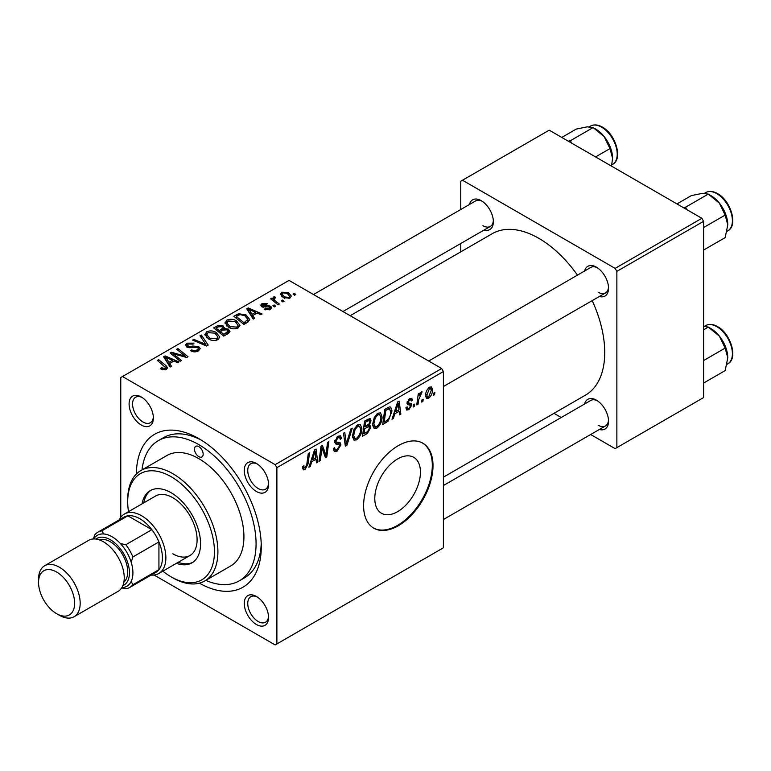 <?xml version="1.0" encoding="UTF-8"?>
<svg xmlns="http://www.w3.org/2000/svg" width="771" height="771" viewBox="0 0 771 771"><rect width="100%" height="100%" fill="white"/><g stroke="black" fill="none" stroke-linecap="round" stroke-linejoin="round"><path stroke-width="1.16" d="M397.614 511.655A32.286 18.639 120 0 0 418.701 483.205A32.286 18.639 120 0 0 413.757 457.338A32.286 18.639 120 0 0 397.614 458.938A32.286 18.639 120 0 0 376.527 487.378A32.286 18.639 120 0 0 381.472 513.255A32.286 18.639 120 0 0 397.614 511.655M398.308 525.755A49.065 28.325 120 0 0 430.363 482.521A49.065 28.325 120 0 0 422.836 443.2A49.065 28.325 120 0 0 398.308 445.638A49.065 28.325 120 0 0 366.254 488.872A49.065 28.325 120 0 0 373.781 528.183A49.065 28.325 120 0 0 398.308 525.755M373.434 527.981A49.065 28.325 120 0 0 397.614 525.35A49.065 28.325 120 0 0 429.572 482.434A49.065 28.325 120 0 0 422.489 443.007M256.415 624.5A17.174 9.917 60 0 1 244.272 603.471A17.174 9.917 60 0 1 256.415 596.455L256.415 596.455A17.174 9.917 60 0 1 268.559 617.484A17.174 9.917 60 0 1 256.415 624.5M257.321 597.014A14.716 8.5 -120 0 0 250.797 596.725A14.716 8.5 -120 0 0 248.541 608.521A14.716 8.5 -120 0 0 258.15 621.493A14.716 8.5 -120 0 0 265.513 622.226A14.716 8.5 -120 0 0 268.53 616.424M141.238 425.004A17.174 9.917 60 0 1 129.094 403.975A17.174 9.917 60 0 1 141.238 396.959L141.238 396.959A17.174 9.917 60 0 1 153.381 417.988A17.174 9.917 60 0 1 141.238 425.004M142.143 397.518A14.716 8.5 -120 0 0 135.619 397.238A14.716 8.5 -120 0 0 133.354 409.025A14.716 8.5 -120 0 0 142.972 421.997A14.716 8.5 -120 0 0 150.335 422.73A14.716 8.5 -120 0 0 153.352 416.938M256.415 491.503A17.174 9.917 60 0 1 244.272 470.474A17.174 9.917 60 0 1 256.415 463.458L256.415 463.458A17.174 9.917 60 0 1 268.559 484.487A17.174 9.917 60 0 1 256.415 491.503M257.321 464.017A14.716 8.5 -120 0 0 250.797 463.728A14.716 8.5 -120 0 0 248.541 475.524A14.716 8.5 -120 0 0 258.15 488.496A14.716 8.5 -120 0 0 265.513 489.228A14.716 8.5 -120 0 0 268.53 483.427M584.62 270.997A17.174 9.917 60 0 1 596.407 267.171L596.407 267.171A17.174 9.917 60 0 1 608.541 288.2A17.174 9.917 60 0 1 599.337 296.488M597.303 267.73A14.716 8.5 -120 0 0 590.779 267.441L428.695 361.021M469.443 204.498A17.174 9.917 60 0 1 481.22 200.672L481.22 200.672A17.174 9.917 60 0 1 493.363 221.701A17.174 9.917 60 0 1 484.159 229.989M482.126 201.231A14.716 8.5 -120 0 0 475.601 200.942L313.508 294.522M584.62 403.994A17.174 9.917 60 0 1 596.407 400.168L596.407 400.168A17.174 9.917 60 0 1 608.541 421.197A17.174 9.917 60 0 1 599.337 429.486M597.303 400.727A14.716 8.5 -120 0 0 590.779 400.438L443.412 485.528M136.38 474.011A88.308 50.992 60 0 1 198.831 438.622L198.831 438.622A88.308 50.992 60 0 1 261.273 546.784A88.308 50.992 60 0 1 199.4 583.165M201.491 440.222A80.955 46.742 -120 0 0 163.558 437.62L158.354 440.626A80.955 46.742 -120 0 0 142.009 469.886M443.412 477.162L585.42 395.176A93.214 53.816 -120 0 0 592.195 300.613M577.479 275.122A93.214 53.816 -120 0 0 538.813 238.326A93.214 53.816 -120 0 0 492.206 233.709L350.188 315.705M441.677 368.519L443.412 371.526L276.885 467.669L275.151 464.662L441.677 368.519L289.029 280.393L120.768 377.53L120.768 517.322M276.885 467.669L276.885 643.93L275.151 644.932L154.094 575.041M382.069 417.005C382.088 421.448 380.325 425.178 376.778 428.204L374.166 428.512L372.605 424.551L374.272 417.381L377.877 413.189L380.585 412.919L382.069 417.005L380.681 416.205M394.848 413.757L393.364 418.441L391.996 419.231L397.634 401.961L399.176 401.065L400.843 414.123L399.571 414.865L399.166 411.271L394.848 413.757L393.952 413.237M305.075 469.597L303.263 469.876L302.704 466.6L303.967 465.684L303.851 466.975L305.152 467.91L306.81 464.315L308.265 453.55L309.547 452.818L308.043 463.959L305.075 469.597L302.598 468.17M302.637 467.101L305.152 467.91M333.342 448.597L334.922 449.512L337.187 449.426L339.645 445.657L339.317 444.616L336.031 444.125L334.604 441.889L337.997 436.203L340.512 435.827L341.543 438.217L340.281 439.403L339.664 437.629L337.958 437.87L335.867 441.07L336.339 442.053L340.069 442.515L340.907 444.79L337.1 451.112L334.344 451.604L333.342 448.539L334.604 447.633L335.183 449.772L333.342 448.703M334.653 441.089L336.339 442.053M352.26 428.156L346.95 445.243L345.341 446.168L343.48 433.225L344.762 432.483L346.352 443.585L350.901 428.936L352.26 428.156M361.878 428.657C361.907 433.1 360.144 436.829 356.587 439.855L353.985 440.164L352.424 436.203L354.082 429.033L357.686 424.84L360.404 424.57L361.878 428.657L360.491 427.857M434.873 392.478L434.574 394.646L433.321 395.378L433.581 393.22L434.873 392.478M443.412 371.526L443.412 547.786L276.885 643.93M369.357 418.518L371.024 420.725L369.357 425.11L370.87 427.067L367.381 433.447L362.515 436.251L364.567 421.053L370.263 418.653M368.461 424.599L370.167 425.264M311.744 461.742L310.26 466.426L308.892 467.216L314.529 449.936L316.071 449.05L317.739 462.108L316.467 462.841L316.062 459.256L311.744 461.742L310.848 461.222M321.565 451.343L320.264 460.644L318.992 461.386L321.064 446.168L322.394 445.397L325.873 455.285L327.559 442.419L328.841 441.677L326.788 456.885L325.458 457.646L321.96 447.797L321.565 451.343L320.447 450.698M410.345 405.093L407.608 404.602L406.982 403.108L409.632 398.674L411.781 398.328L412.504 400.11L411.242 401.026L410.76 399.812L409.565 399.985L408.245 402.154L408.37 402.905L411.232 403.503L411.868 404.987L408.89 409.661L406.664 410.027L405.883 407.763L407.136 406.847L407.676 408.524L408.948 408.351L410.606 405.835L406.982 403.146L410.153 404.987M407.088 402.163L409.411 403.214M388.237 421.062L382.695 424.599L384.748 409.401L389.326 406.934L390.714 407.088L392.005 410.953L388.237 421.062L387.032 420.368M432.531 389.712C432.608 393.094 431.297 395.947 428.589 398.289L426.565 398.52L425.592 395.957C425.467 392.468 426.806 389.538 429.582 387.158L431.548 386.946L432.531 389.712L431.008 388.835M423.202 399.214L422.913 401.383L421.65 402.115L421.91 399.956L423.202 399.214M418.682 399.744L418.046 404.197L416.764 404.929L418.258 393.875L419.54 393.133L419.212 395.427L421.265 391.957L422.123 391.832L418.682 399.744L417.554 399.099M414.692 404.129L414.393 406.307L413.131 407.03L413.401 404.871L414.692 404.129M275.623 306.154L274.36 306.887L272.895 305.73L274.187 304.988L275.623 306.154M284.142 301.239L282.88 301.972L281.405 300.815L282.697 300.064L284.142 301.239M225.036 323.28L226.809 320.138C230.211 318.78 233.411 319.011 236.408 320.842L239.954 325.323L238.162 327.964C234.856 329.284 231.714 329.082 228.746 327.338L224.978 322.741M254.594 318.298L253.225 319.088L246.72 308.824L248.262 307.928L262.073 313.98L260.8 314.713L257.08 313.036L252.772 315.522L254.594 318.298M228.611 333.303L223.744 336.108L213.654 327.916L218.646 325.266L223.07 325.882L224.361 328.562L228.322 329.101L229.989 331.414L228.611 333.303M224.602 327.771L224.361 329.525M208.18 345.09L206.57 346.025L192.577 340.088L193.849 339.346L205.847 344.435L199.988 335.799L201.347 335.019L208.18 345.09M161.303 369.251L160.301 368.548L161.409 367.728L165.129 368.499L165.717 367.69L157.361 360.414L158.633 359.681L166.035 365.685L167.586 367.863L166.459 369.357L161.303 369.251M181.493 360.5L180.221 361.233L170.15 353.031L171.48 352.26L185.262 356.202L176.646 349.282L177.928 348.54L188.018 356.732L186.688 357.503L172.897 353.581L181.493 360.5M275.151 464.662L122.502 376.527M171.49 366.273L170.121 367.063L163.616 356.8L165.158 355.913L178.968 361.956L177.696 362.698L173.976 361.011L169.668 363.507L171.49 366.273M198.484 350.872C195.805 352.26 193.184 352.193 190.62 350.67L191.728 349.861L193.849 350.699L197.154 350.005L198.378 348.502L197.588 347.403L190.842 347.692L186.755 346.979L185.329 345.129L186.929 343.162L193.993 343.143L193.116 344.097L188.307 344.001L187.228 345.283L189.502 346.565L192.933 346.034L198.725 346.613L200.229 348.637L198.484 350.872M204.845 334.932L206.618 331.79C210.03 330.431 213.23 330.663 216.217 332.494L219.774 336.975L217.981 339.616C214.675 340.936 211.533 340.734 208.555 338.999L204.797 334.402M264.28 309.431L265.214 308.525L269.233 308.747L269.542 307.012L261.735 306.694L260.665 305.268L261.87 303.716L267.421 303.61L266.323 304.429L262.911 304.391L262.805 305.856L268.462 305.663L270.698 306.222L271.72 307.658L270.284 309.422L264.28 309.431M270.072 309.537L269.542 307.012M262.323 306.974L262.323 305.171L262.805 307.118M247.52 322.384L243.925 324.456L233.835 316.264L238.576 313.71L246.065 314.944L249.765 319.599L247.52 322.384M289.983 298.049L283.458 297.751L280.422 294.117L281.829 292.199L288.46 292.623L291.313 296.093L289.983 298.049M274.64 297.982C274.004 299.302 274.582 300.517 276.384 301.634L279.275 304.044L277.994 304.786L270.66 298.83L271.932 298.088L273.445 299.331L272.973 297.924L274.688 296.69L275.565 297.779L274.197 298.762L274.197 301.692M295.813 294.503L294.551 295.226L293.076 294.079L294.368 293.327L295.813 294.503M701.87 218.299L703.605 221.306L616.867 271.373L615.133 268.375L701.87 218.299L549.222 130.174L460.759 181.243L460.759 209.519M460.759 243.511L460.759 251.866M616.867 271.373L616.867 447.643L615.133 448.635L590.653 434.507M561.211 417.506L553.973 413.323M616.867 447.643L703.605 397.566L703.605 221.306M615.133 268.375L462.494 180.241M598.142 292.209A14.716 8.5 -120 0 0 605.495 292.941A14.716 8.5 -120 0 0 608.512 287.14M482.954 225.71A14.716 8.5 -120 0 0 490.317 226.443A14.716 8.5 -120 0 0 493.334 220.641M598.142 425.207A14.716 8.5 -120 0 0 605.495 425.939A14.716 8.5 -120 0 0 608.512 420.137M205.79 580.361A80.955 46.742 -120 0 0 239.309 580.833L244.513 577.836A80.955 46.742 -120 0 0 261.215 543.68M171.48 354.111L171.48 352.26M185.262 357.118L185.262 356.202M177.928 350.333L177.928 348.54M172.897 355.267L172.897 353.581M165.158 359.238L165.158 355.913M169.668 366.35L169.668 363.507M167.018 359.238L168.945 362.283L172.386 360.298L165.543 357.224L167.018 359.238L167.018 362.168M168.945 365.203L168.945 362.283M165.543 359.835L165.543 357.224M172.386 361.936L172.386 360.298M161.409 369.309L161.409 367.728M162.353 369.733L162.353 368.403M165.129 369.897L165.129 368.499M158.633 361.454L158.633 359.681M166.035 369.588L166.035 365.685M191.728 351.229L191.728 349.861M192.114 351.393L192.114 350.092M193.849 351.846L193.849 350.699M197.154 351.499L197.154 350.005M186.929 347.075L186.929 343.162M187.941 347.49L187.941 346.208M189.502 347.731L189.502 346.565M198.725 350.728L198.725 346.613M193.849 340.628L193.849 339.346M205.847 345.716L205.847 344.435M201.347 337.843L201.347 335.019M206.618 337.65L206.618 331.79M216.217 334.113L216.217 332.494M206.753 337.756L206.753 334.527L209.876 338.305L216.651 338.748L217.865 336.879L214.82 333.139L207.997 332.638L206.773 334.893L206.773 337.775M209.876 339.645L209.876 338.305M216.651 340.184L216.651 338.748M218.646 326.682L218.646 325.266M223.07 330.123L223.07 325.882M228.322 333.467L228.322 329.101M216.111 328.138L219.253 330.692L222.858 328.032L222.858 330.248L222.858 328.032L221.855 326.644L218.27 326.885L216.111 328.138L216.111 329.911M219.253 332.465L219.253 330.692M220.439 331.646L223.841 334.412L228.062 331.183L227.031 329.815L223.108 330.104L220.439 331.646L220.439 333.419M223.841 336.05L223.841 334.412M227.387 334.007L227.387 332.291M265.214 309.884L265.214 308.525M269.233 309.903L269.233 308.747M261.87 306.771L261.87 303.716M263.643 307.253L263.643 306.193M268.462 306.713L268.462 305.663M270.698 309.152L270.698 306.222M248.262 311.253L248.262 307.928M252.772 318.375L252.772 315.522M250.122 311.262L252.05 314.308L255.49 312.322L248.648 309.248L250.122 311.262L250.122 314.183M252.05 317.228L252.05 314.308M248.648 311.86L248.648 309.248M255.49 313.961L255.49 312.322M238.576 315.175L238.576 313.71M246.065 316.524L246.065 314.944M236.292 316.476L244.031 322.76L247.857 319.339L244.725 315.628L239.926 314.616L236.292 316.476L236.292 318.259M244.031 324.398L244.031 322.76M245.65 323.463L245.65 321.825M226.809 325.988L226.809 320.138M236.408 322.461L236.408 320.842M226.934 326.104L226.934 322.876L230.066 326.644L236.832 327.097L238.056 325.227L235.01 321.488L228.177 320.987L226.963 323.242L226.963 326.123M230.066 327.993L230.066 326.644M236.832 328.533L236.832 327.097M281.829 296.594L281.829 292.199M288.46 294.281L288.46 292.623M282.88 292.864L282.08 294.059L284.586 296.941L288.884 297.404L289.607 296.266L287.197 293.356L282.88 292.864M284.586 298.29L284.586 296.941M288.884 298.512L288.884 297.404M282.697 301.827L282.697 300.064M271.932 299.861L271.932 298.088M273.445 301.085L273.445 299.331M273.503 301.143L273.503 296.999M274.688 297.963L274.688 296.69M274.187 306.742L274.187 304.988M294.368 295.091L294.368 293.327M433.485 394.02L434.574 394.646M365.955 432.627L367.381 433.447M368.085 419.029L371.024 420.725M367.68 425.226L370.87 427.067M365.599 422.094L364.962 426.826L369.068 423.877L369.772 421.515L369.319 420.378L365.599 422.094L364.51 421.458M363.873 426.199L364.962 426.826M366.35 420.022L367.767 420.841M364.722 428.609L364.028 433.745L367.642 431.587L369.608 427.76L369.184 426.565L364.722 428.609L363.633 427.972M362.939 433.109L364.028 433.745M365.984 426.238L367.401 427.067M352.511 437.504L356.587 439.855M355.074 429.543L353.687 435.538L354.756 438.323L356.684 438.169C359.382 435.663 360.693 432.685 360.626 429.235L359.546 426.334L357.648 426.498L355.074 429.543L354.111 428.984M352.472 434.844L353.687 435.538M356.414 425.785L357.648 426.498M345.051 444.144L346.95 445.243M344.849 442.718L346.352 443.585M333.351 448.944L337.1 451.112M338.026 436.193L341.543 438.217M337.765 436.347L341.543 438.535M336.715 437.157L337.958 437.87M334.778 440.443L335.867 441.07M334.653 441.079L336.137 441.937M334.643 441.176L340.907 444.79M302.926 466.436L303.851 466.975M306.945 463.323L308.043 463.959M309.325 465.886L310.26 466.426M316.293 461.27L317.739 462.108M314.645 458.437L316.062 459.256M314.115 454.572L312.438 459.699L315.879 457.714L315.127 451.131L314.115 454.572L313.19 454.042M311.513 459.169L312.438 459.699M314.298 450.65L315.127 451.131M319.175 460.017L320.264 460.644M324.177 454.312L325.873 455.285M324.697 455.68L326.788 456.885M320.929 447.199L321.96 447.797M409.825 398.568L412.504 400.11M408.62 399.436L409.565 399.985M407.252 401.575L408.245 402.154M408.524 403.06L411.868 404.987M405.883 407.917L408.89 409.661M392.429 417.911L393.364 418.441M399.397 413.295L400.843 414.123M397.749 410.451L399.166 411.271M397.219 406.596L395.542 411.724L398.983 409.738L398.231 403.146L397.219 406.596L396.294 406.057M394.617 411.194L395.542 411.724M397.402 402.664L398.231 403.146M384.874 421.708L386.29 422.527M390.627 410.153L392.005 410.953M385.789 410.432L384.218 422.084L385.837 421.149C389.182 418.855 390.82 415.675 390.743 411.589L389.21 408.697L385.789 410.432L384.69 409.806M383.12 421.458L384.218 422.084M387.591 407.753L389.866 408.813L387.813 407.628M372.692 425.852L376.778 428.204M375.265 417.892L373.868 423.886L374.947 426.671L376.865 426.517C379.563 424.011 380.884 421.033 380.807 417.583L379.737 414.682L377.829 414.846L375.265 417.892L374.292 417.333M372.663 423.192L373.868 423.886M376.595 414.133L377.829 414.846M425.611 396.564L428.589 398.289M429.534 388.459L426.855 395.07L427.51 397.104L428.599 397.007L431.268 390.434L430.594 388.372L428.57 387.909M425.679 394.395L426.855 395.07M421.814 400.756L422.913 401.383M416.947 403.561L418.046 404.197M418.133 394.8L419.212 395.427M420.33 392.969L421.621 393.711M420.147 393.277L420.985 393.759M413.295 405.671L414.393 406.307M198.831 446.631A6.129 3.537 -120 0 0 195.767 446.332A6.129 3.537 -120 0 0 194.822 451.247A6.129 3.537 -120 0 0 198.831 456.654A6.129 3.537 -120 0 0 201.896 456.952A6.129 3.537 -120 0 0 202.831 452.037A6.129 3.537 -120 0 0 198.831 446.631M176.414 563.322A41.701 24.074 -120 0 0 191.931 562.869A41.701 24.074 -120 0 0 198.32 529.455A41.701 24.074 -120 0 0 171.075 492.708A41.701 24.074 -120 0 0 150.22 490.635A41.701 24.074 -120 0 0 142.076 503.839M151.106 490.163A41.701 24.074 -120 0 0 143.811 502.837M162.845 571.166A61.323 35.408 -120 0 0 171.075 576.824A61.323 35.408 -120 0 0 214.444 551.785A61.323 35.408 -120 0 0 171.075 476.68A61.323 35.408 -120 0 0 127.707 501.719A61.323 35.408 -120 0 0 128.497 511.674M172.81 577.826L171.075 576.824L172.81 577.826A63.781 36.825 60 0 0 204.701 580.987L230.722 565.962A63.781 36.825 -120 0 0 240.494 514.855A63.781 36.825 -120 0 0 198.831 458.649A63.781 36.825 -120 0 0 166.941 455.497L140.92 470.512A63.781 36.825 60 0 1 172.81 473.673A63.781 36.825 60 0 1 214.473 529.879A63.781 36.825 60 0 1 204.701 580.987M239.309 580.833A80.955 46.742 -120 0 0 251.712 515.972A80.955 46.742 -120 0 0 198.831 444.636A80.955 46.742 -120 0 0 158.354 440.626M119.264 519.837A34.348 19.824 60 0 1 124.41 514.035L155.636 496.013A34.348 19.824 60 0 1 172.81 497.709A34.348 19.824 60 0 1 195.246 527.971A34.348 19.824 60 0 1 189.984 555.496A34.348 19.824 60 0 1 172.81 553.79M127.707 501.719L127.707 499.714A63.781 36.825 60 0 1 140.92 470.512M178.149 562.319A41.701 24.074 -120 0 0 192.779 562.338M727.776 224.843A23.882 13.791 60 0 0 719.333 203.081A23.882 13.791 -120 0 0 710.891 195.593L708.279 194.09L719.333 203.081L725.164 215.09L727.776 224.843L725.164 237.613L703.605 250.055M703.605 227.541L725.164 215.09M686.421 209.384L685.747 207.1L708.279 194.09L702.448 193.338L691.394 195.593L676.967 203.92M685.747 207.1L683.482 207.688M727.776 357.84A23.882 13.791 60 0 0 719.333 336.079A23.882 13.791 -120 0 0 710.891 328.591L708.279 327.087L719.333 336.079L725.164 348.087L727.776 357.84L725.164 370.6L703.605 383.052M703.605 360.539L725.164 348.087M703.605 329.786L708.279 327.087L703.605 326.258M571.244 142.886L570.569 140.601L568.304 141.189M595.559 156.927L609.986 148.601L612.598 158.344L611.499 166.122M570.569 140.601L593.101 127.591L604.156 136.583L609.986 148.601M561.789 137.431L576.207 129.104L587.271 126.839L593.101 127.591M612.598 158.344A23.882 13.791 -120 0 0 604.156 136.583A23.882 13.791 -120 0 0 594.72 128.564M124.41 514.035A34.348 19.824 60 0 1 150.875 523.239A34.348 19.824 60 0 1 165.871 557.799A34.348 19.824 60 0 1 158.759 573.518A34.348 19.824 60 0 1 151.155 575.079M129.779 587.415L155.8 572.4A31.89 18.408 -120 0 0 158.932 569.673A31.89 18.408 -120 0 0 162.402 557.799A31.89 18.408 -120 0 0 158.932 541.917A31.89 18.408 -120 0 0 151.868 529.687L127.832 515.809A31.89 18.408 -120 0 0 123.909 517.158L97.888 532.183A31.89 18.408 60 0 1 101.811 530.833L103.777 533.966A29.433 17.001 -120 0 0 93.696 538.948A29.433 17.001 60 0 1 112.094 536.77A29.433 17.001 60 0 1 132.304 566.685A29.433 17.001 60 0 1 121.828 587.666A29.433 17.001 -120 0 0 131.176 581.43L132.911 584.697A31.89 18.408 60 0 1 129.779 587.415A31.89 18.408 60 0 1 125.846 588.774L121.654 587.936M132.911 584.697L158.932 569.673L158.932 541.917L132.911 556.941L131.176 562.213A29.433 17.001 -120 0 0 120.421 543.574L125.846 544.712L151.868 529.687A31.89 18.408 -120 0 0 127.832 515.809L101.811 530.833M93.378 538.958L94.756 534.91A31.89 18.408 60 0 1 97.888 532.183M125.846 544.712A31.89 18.408 60 0 1 132.911 556.941M59.367 615.287L56.591 613.677A25.51 14.726 -120 0 0 74.633 603.269A25.51 14.726 -120 0 0 56.591 572.024A25.51 14.726 -120 0 0 38.55 582.433A25.51 14.726 -120 0 0 56.591 613.677L59.367 615.287A29.433 17.001 60 0 0 74.083 616.742A29.433 17.001 60 0 0 78.594 593.15A29.433 17.001 60 0 0 59.367 567.215A29.433 17.001 60 0 0 44.651 565.75A29.433 17.001 60 0 0 38.55 579.233L38.55 582.433M122.84 585.681A26.985 15.584 -120 0 0 128.246 564.439A26.985 15.584 -120 0 0 110.359 539.767A26.985 15.584 -120 0 0 95.932 539.064M99.469 539.931A24.527 14.167 60 0 1 110.359 541.772A24.527 14.167 60 0 1 126.01 562.204A24.527 14.167 60 0 1 123.861 582.182M44.651 565.75L88.704 540.317A29.433 17.001 60 0 1 103.42 541.772A29.433 17.001 60 0 1 122.656 567.716A29.433 17.001 60 0 1 118.146 591.309L74.083 616.742M177.715 355.074L177.715 353.947M182.235 356.298L182.235 355.209M175.383 357.291L175.383 355.47M192.933 347.374L192.933 346.034M202.253 344.184L202.253 342.844M216.757 327.762L216.757 326.123M221.306 331.144L221.306 329.506M226.211 334.681L226.211 333.043M265.475 307.099L265.475 306.048M236.861 316.149L236.861 314.51M276.384 303.475L276.384 301.634M344.348 439.248L345.928 440.164M334.662 442.602L337.544 444.269M322.182 448.645L324.051 449.724M323.194 451.748L325.217 452.914M407.021 403.609L409.131 404.833M386.204 408.553L387.62 409.372M705.744 192.567C709.156 190.745 713.079 191.083 717.522 193.588C730.869 200.585 738.339 225.787 727.824 230.808A22.08 12.75 -120 0 0 731.207 213.114A22.08 12.75 -120 0 0 716.789 193.666A22.08 12.75 -120 0 0 705.744 192.567L704.569 193.251M705.744 325.564C709.156 323.743 713.079 324.08 717.522 326.586C730.869 333.583 738.339 358.775 727.824 363.806A22.08 12.75 -120 0 0 731.207 346.112A22.08 12.75 -120 0 0 716.789 326.663A22.08 12.75 -120 0 0 705.744 325.564L704.569 326.249M601.602 127.167A22.08 12.75 -120 0 0 590.567 126.068C593.969 124.247 597.901 124.584 602.344 127.09C615.692 134.087 623.161 159.289 612.646 164.31A22.08 12.75 -120 0 0 616.029 146.625A22.08 12.75 -120 0 0 601.602 127.167M165.717 367.69L165.717 369.714M198.378 348.502L198.378 350.93M187.228 345.283L187.228 347.229M217.865 336.879L217.865 339.683M228.062 331.183L228.062 333.621M247.857 319.339L247.857 322.182M238.056 325.227L238.056 328.022M282.08 294.059L282.08 296.816M289.607 296.266L289.607 298.242M369.319 420.378L367.526 419.337M369.184 426.565L367.295 425.476M359.546 426.334L357.339 425.062M354.756 438.323L352.453 436.993M339.664 437.629L337.621 436.444M407.676 408.524L406.086 407.608M410.76 399.812L409.237 398.925M408.505 403.04L407.069 402.221M379.737 414.682L377.52 413.41M374.947 426.671L372.634 425.332M430.594 388.372L429.071 387.495M427.51 397.104L425.592 395.995M727.824 230.808L726.995 231.29M443.412 386.522L605.495 292.941M605.495 425.939L443.412 519.519M727.824 363.806L726.995 364.288M490.317 226.443L342.95 311.523M590.567 126.068L589.391 126.752M612.646 164.31L611.817 164.792M158.759 573.518L189.984 555.496"/></g></svg>
